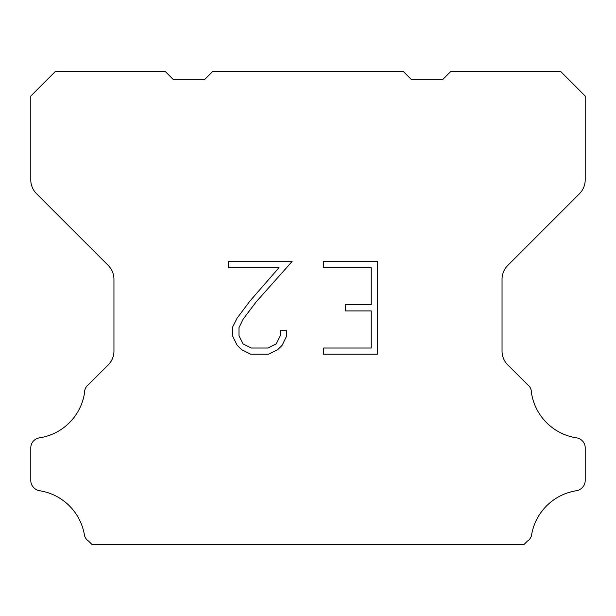 <?xml version="1.0" encoding="UTF-8"?>
<svg xmlns="http://www.w3.org/2000/svg" width="616" height="616" viewBox="0 0 616 616"><rect width="100%" height="100%" fill="white"/><g stroke="black" fill="none" stroke-linecap="round" stroke-linejoin="round"><path stroke-width="0.92" d="M371.225 348.025L371.225 310.949L345.276 310.949L345.276 304.774L371.225 304.774L371.225 267.698L323.616 267.698L323.616 261.523L377.4 261.523L377.4 354.2L323.616 354.2L323.616 348.025L371.225 348.025M286.54 330.7L286.54 336.259L282.136 345.306L277.546 349.803L268.499 354.2L250.697 354.2L241.703 349.734L237.121 345.206L232.655 336.159L232.655 326.988L237.121 318.125L250.212 300.685L278.994 267.698L228.367 267.698L228.367 261.523L292.092 261.523L256.01 302.056L243.151 319.18L238.993 327.635L238.993 335.774L243.035 343.928L251.236 348.025L268.014 348.025L276.161 343.913L280.265 335.774L280.265 330.7L286.54 330.7M212.605 71.564L403.395 71.564L411.55 79.718L442.527 79.718L450.681 71.564L560.745 71.564L585.2 96.027L585.2 179.903A19.566 19.566 0 0 1 579.471 193.74L507.769 265.442A19.566 19.566 0 0 0 502.04 279.279L502.04 351.074A19.566 19.566 0 0 0 507.769 364.911L527.304 384.438A9.787 9.787 0 0 1 531.431 392.638A53.808 53.808 0 0 0 576.653 437.868A9.787 9.787 0 0 1 582.12 440.625L582.336 440.833A9.787 9.787 0 0 1 585.2 447.755L585.2 480.626A9.787 9.787 0 0 1 582.336 487.541L581.912 487.964A9.787 9.787 0 0 1 576.476 490.721A53.808 53.808 0 0 0 531.454 535.743A9.787 9.787 0 0 1 527.335 541.179L524.077 544.436L91.923 544.436L88.666 541.179A9.787 9.787 0 0 1 84.546 535.743A53.808 53.808 0 0 0 39.524 490.721A9.787 9.787 0 0 1 34.088 487.964L33.664 487.541A9.787 9.787 0 0 1 30.8 480.626L30.8 447.755A9.787 9.787 0 0 1 33.664 440.833L33.88 440.625A9.787 9.787 0 0 1 39.347 437.868A53.808 53.808 0 0 0 84.569 392.638A9.787 9.787 0 0 1 88.696 384.438L108.231 364.911A19.566 19.566 0 0 0 113.96 351.074L113.96 279.279A19.566 19.566 0 0 0 108.231 265.442L36.529 193.74A19.566 19.566 0 0 1 30.8 179.903L30.8 96.027L55.255 71.564L165.319 71.564L173.473 79.718L204.45 79.718L212.605 71.564"/></g></svg>
